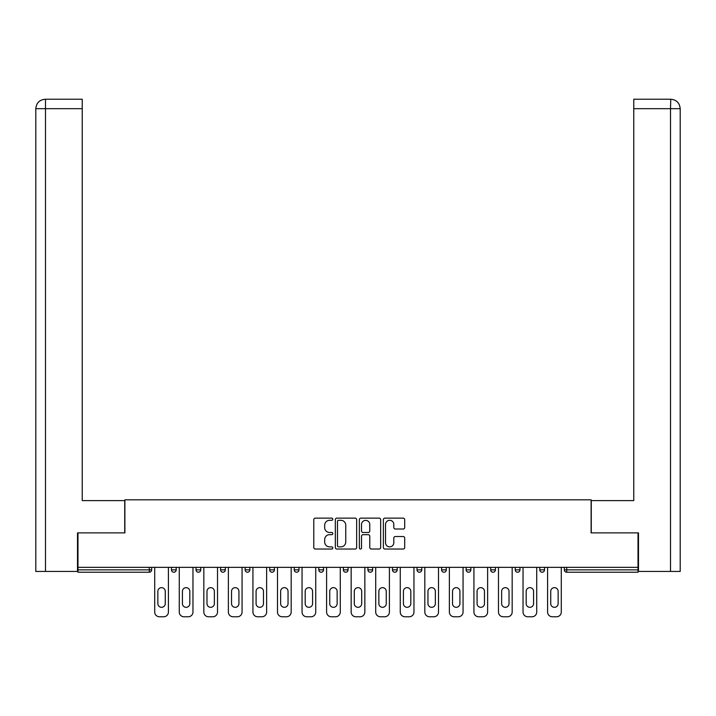 <?xml version="1.0" encoding="UTF-8"?>
<svg xmlns="http://www.w3.org/2000/svg" width="716" height="716" viewBox="0 0 716 716"><rect width="100%" height="100%" fill="white"/><g stroke="black" fill="none" stroke-linecap="round" stroke-linejoin="round"><path stroke-width="1.07" d="M332.815 519.216A1.083 1.083 0 0 0 331.732 518.133L315.317 518.133A1.548 1.548 0 0 0 313.778 519.673L313.778 547.489A1.548 1.548 0 0 0 315.317 549.029L331.732 549.029A1.083 1.083 0 0 0 332.815 547.946A1.083 1.083 0 0 0 331.732 546.872L329.611 546.872A4.94 4.94 0 0 1 324.67 541.923L324.67 539.604A4.94 4.94 0 0 1 329.611 534.664L331.732 534.664A1.083 1.083 0 0 0 332.815 533.581A1.083 1.083 0 0 0 331.732 532.498L329.611 532.498A4.94 4.94 0 0 1 324.67 527.558L324.67 525.24A4.94 4.94 0 0 1 329.611 520.29L331.732 520.29A1.083 1.083 0 0 0 332.815 519.216M403.153 529.026A1.548 1.548 0 0 0 404.701 527.477L404.701 519.673A1.548 1.548 0 0 0 403.153 518.133L384.922 518.133A1.548 1.548 0 0 0 383.373 519.673L383.373 547.489A1.548 1.548 0 0 0 384.922 549.029L403.153 549.029A1.548 1.548 0 0 0 404.701 547.489L404.701 538.065A1.548 1.548 0 0 0 403.153 536.517L395.348 536.517A1.548 1.548 0 0 0 393.809 538.065L393.809 542.737A4.135 4.135 0 0 1 389.674 546.872A4.135 4.135 0 0 1 385.539 542.737L385.539 524.425A4.135 4.135 0 0 1 389.674 520.29A4.135 4.135 0 0 1 393.809 524.425L393.809 527.477A1.548 1.548 0 0 0 395.348 529.026L403.153 529.026M82.233 99.229L45.26 99.229L82.233 99.229L82.233 108.68L45.484 108.68L45.484 571.44L77.507 571.44L77.507 532.874L124.888 532.874L124.888 499.822L591.112 499.822L591.112 532.874L638.019 532.874L638.019 567.341L77.981 567.341L77.981 569.864L149.286 569.864L149.286 567.341M77.981 532.874L77.981 567.341M356.649 519.673A1.548 1.548 0 0 0 355.1 518.133L336.869 518.133A1.548 1.548 0 0 0 335.33 519.673L335.33 547.489A1.548 1.548 0 0 0 336.869 549.029L355.1 549.029A1.548 1.548 0 0 0 356.649 547.489L356.649 519.673M360.9 518.133L379.131 518.133A1.548 1.548 0 0 1 380.67 519.673L380.67 547.489A1.548 1.548 0 0 1 379.131 549.029L371.327 549.029A1.548 1.548 0 0 1 369.778 547.489L369.778 536.203A1.548 1.548 0 0 0 368.239 534.664L363.057 534.664A1.548 1.548 0 0 0 361.517 536.203L361.517 547.946A1.083 1.083 0 0 1 360.434 549.029A1.083 1.083 0 0 1 359.351 547.946L359.351 519.673A1.548 1.548 0 0 1 360.9 518.133M149.286 572.227A2.363 2.363 0 0 0 151.649 569.864L149.286 569.864L149.286 572.227A2.363 2.363 0 0 0 151.649 569.864L151.649 567.341L151.649 569.864A2.363 2.363 0 0 1 149.286 572.227L77.981 572.227L77.981 569.864M638.019 567.341L638.019 572.227L566.714 572.227A2.363 2.363 0 0 1 564.351 569.864L564.351 567.341M171.482 567.341L171.482 569.864L171.482 567.341M173.845 572.227A2.363 2.363 0 0 1 171.482 569.864A2.363 2.363 0 0 0 173.845 572.227A2.363 2.363 0 0 0 176.199 569.864L176.199 567.341L176.199 569.864A2.363 2.363 0 0 1 173.845 572.227A2.363 2.363 0 0 1 171.482 569.864L176.199 569.864A2.363 2.363 0 0 1 173.845 572.227M196.032 567.341L196.032 569.864L196.032 567.341M200.757 567.341L200.757 569.864L200.757 567.341M220.591 567.341L220.591 569.864L220.591 567.341M225.307 567.341L225.307 569.864L225.307 567.341M245.14 567.341L245.14 569.864L245.14 567.341M249.866 567.341L249.866 569.864L249.866 567.341M269.699 567.341L269.699 569.864L269.699 567.341M274.416 567.341L274.416 569.864L274.416 567.341M298.975 567.341L298.975 569.864L294.249 569.864A2.363 2.363 0 0 0 296.612 572.227A2.363 2.363 0 0 1 294.249 569.864L294.249 567.341M318.808 567.341L318.808 569.864L318.808 567.341M323.534 567.341L323.534 569.864L323.534 567.341M343.358 567.341L343.358 569.864L343.358 567.341M348.083 567.341L348.083 569.864L348.083 567.341M367.917 567.341L367.917 569.864L367.917 567.341M372.642 567.341L372.642 569.864L372.642 567.341M392.466 567.341L392.466 569.864L392.466 567.341M397.192 567.341L397.192 569.864L397.192 567.341M417.025 567.341L417.025 569.864L417.025 567.341M421.751 567.341L421.751 569.864A2.363 2.363 0 0 1 419.388 572.227A2.363 2.363 0 0 1 417.025 569.864L421.751 569.864A2.363 2.363 0 0 1 419.388 572.227M441.584 567.341L441.584 569.864L441.584 567.341M446.301 567.341L446.301 569.864L446.301 567.341M466.134 567.341L466.134 569.864L466.134 567.341M470.86 567.341L470.86 569.864L470.86 567.341M495.409 567.341L495.409 569.864A2.363 2.363 0 0 1 493.047 572.227A2.363 2.363 0 0 1 490.693 569.864L490.693 567.341M519.968 567.341L519.968 569.864A2.363 2.363 0 0 1 517.605 572.227A2.363 2.363 0 0 1 515.243 569.864L515.243 567.341M544.518 567.341L544.518 569.864A2.363 2.363 0 0 1 542.155 572.227A2.363 2.363 0 0 1 539.801 569.864L539.801 567.341M198.395 572.227A2.363 2.363 0 0 1 196.032 569.864A2.363 2.363 0 0 0 198.395 572.227A2.363 2.363 0 0 0 200.757 569.864A2.363 2.363 0 0 1 198.395 572.227A2.363 2.363 0 0 1 196.032 569.864L200.757 569.864A2.363 2.363 0 0 1 198.395 572.227M222.953 572.227A2.363 2.363 0 0 1 220.591 569.864A2.363 2.363 0 0 0 222.953 572.227A2.363 2.363 0 0 0 225.307 569.864A2.363 2.363 0 0 1 222.953 572.227A2.363 2.363 0 0 1 220.591 569.864L225.307 569.864A2.363 2.363 0 0 1 222.953 572.227M247.503 572.227A2.363 2.363 0 0 1 245.14 569.864A2.363 2.363 0 0 0 247.503 572.227A2.363 2.363 0 0 0 249.866 569.864A2.363 2.363 0 0 1 247.503 572.227A2.363 2.363 0 0 1 245.14 569.864L249.866 569.864A2.363 2.363 0 0 1 247.503 572.227M272.062 572.227A2.363 2.363 0 0 1 269.699 569.864A2.363 2.363 0 0 0 272.062 572.227A2.363 2.363 0 0 0 274.416 569.864A2.363 2.363 0 0 1 272.062 572.227A2.363 2.363 0 0 1 269.699 569.864L274.416 569.864A2.363 2.363 0 0 1 272.062 572.227M296.612 572.227A2.363 2.363 0 0 0 298.975 569.864A2.363 2.363 0 0 1 296.612 572.227A2.363 2.363 0 0 1 294.249 569.864M321.171 572.227A2.363 2.363 0 0 1 318.808 569.864L323.534 569.864A2.363 2.363 0 0 1 321.171 572.227A2.363 2.363 0 0 0 323.534 569.864A2.363 2.363 0 0 1 321.171 572.227M345.721 572.227A2.363 2.363 0 0 1 343.358 569.864L348.083 569.864A2.363 2.363 0 0 1 345.721 572.227A2.363 2.363 0 0 0 348.083 569.864M370.279 572.227A2.363 2.363 0 0 1 367.917 569.864A2.363 2.363 0 0 0 370.279 572.227A2.363 2.363 0 0 0 372.642 569.864A2.363 2.363 0 0 1 370.279 572.227A2.363 2.363 0 0 1 367.917 569.864L372.642 569.864M394.829 572.227A2.363 2.363 0 0 1 392.466 569.864A2.363 2.363 0 0 0 394.829 572.227A2.363 2.363 0 0 0 397.192 569.864A2.363 2.363 0 0 1 394.829 572.227A2.363 2.363 0 0 1 392.466 569.864L397.192 569.864A2.363 2.363 0 0 1 394.829 572.227M443.938 572.227A2.363 2.363 0 0 1 441.584 569.864L446.301 569.864A2.363 2.363 0 0 1 443.938 572.227A2.363 2.363 0 0 0 446.301 569.864M468.497 572.227A2.363 2.363 0 0 1 466.134 569.864A2.363 2.363 0 0 0 468.497 572.227A2.363 2.363 0 0 0 470.86 569.864A2.363 2.363 0 0 1 468.497 572.227A2.363 2.363 0 0 1 466.134 569.864L470.86 569.864M338.57 520.29A1.083 1.083 0 0 0 337.487 521.373L337.487 545.789A1.083 1.083 0 0 0 338.57 546.872L340.816 546.872A4.94 4.94 0 0 0 345.756 541.923L345.756 525.24A4.94 4.94 0 0 0 340.816 520.29L338.57 520.29M369.778 524.506A4.135 4.135 0 0 0 365.643 520.371A4.135 4.135 0 0 0 361.517 524.506L361.517 530.959A1.548 1.548 0 0 0 363.057 532.498L368.239 532.498A1.548 1.548 0 0 0 369.778 530.959L369.778 524.506M168.412 567.341L168.412 612.046A4.726 4.726 0 0 1 163.687 616.771L159.435 616.771A4.726 4.726 0 0 1 154.719 612.046L154.719 567.341M157.86 591.344A3.696 3.696 0 0 1 161.565 587.648A3.696 3.696 0 0 1 165.262 591.344L165.262 603.624A3.696 3.696 0 0 1 161.565 607.32A3.696 3.696 0 0 1 157.86 603.624L157.86 591.344M192.962 567.341L192.962 612.046A4.726 4.726 0 0 1 188.245 616.771L183.994 616.771A4.726 4.726 0 0 1 179.269 612.046L179.269 567.341M182.419 591.344A3.696 3.696 0 0 1 186.115 587.648A3.696 3.696 0 0 1 189.821 591.344L189.821 603.624A3.696 3.696 0 0 1 186.115 607.32A3.696 3.696 0 0 1 182.419 603.624L182.419 591.344M217.521 567.341L217.521 612.046A4.726 4.726 0 0 1 212.795 616.771L208.544 616.771A4.726 4.726 0 0 1 203.827 612.046L203.827 567.341M206.978 591.344A3.696 3.696 0 0 1 210.674 587.648A3.696 3.696 0 0 1 214.37 591.344L214.37 603.624A3.696 3.696 0 0 1 210.674 607.32A3.696 3.696 0 0 1 206.978 603.624L206.978 591.344M242.071 567.341L242.071 612.046A4.726 4.726 0 0 1 237.354 616.771L233.103 616.771A4.726 4.726 0 0 1 228.377 612.046L228.377 567.341M231.528 591.344A3.696 3.696 0 0 1 235.224 587.648A3.696 3.696 0 0 1 238.929 591.344L238.929 603.624A3.696 3.696 0 0 1 235.224 607.32A3.696 3.696 0 0 1 231.528 603.624L231.528 591.344M266.629 567.341L266.629 612.046A4.726 4.726 0 0 1 261.904 616.771L257.653 616.771A4.726 4.726 0 0 1 252.936 612.046L252.936 567.341M256.086 591.344A3.696 3.696 0 0 1 259.783 587.648A3.696 3.696 0 0 1 263.479 591.344L263.479 603.624A3.696 3.696 0 0 1 259.783 607.32A3.696 3.696 0 0 1 256.086 603.624L256.086 591.344M291.179 567.341L291.179 612.046A4.726 4.726 0 0 1 286.463 616.771L282.211 616.771A4.726 4.726 0 0 1 277.486 612.046L277.486 567.341M280.636 591.344A3.696 3.696 0 0 1 284.333 587.648A3.696 3.696 0 0 1 288.038 591.344L288.038 603.624A3.696 3.696 0 0 1 284.333 607.32A3.696 3.696 0 0 1 280.636 603.624L280.636 591.344M124.727 532.874L124.727 500.609L82.233 500.609L82.233 108.68M45.484 571.44L35.8 571.44L35.8 476.999L35.8 571.44M45.484 99.229L47.605 99.229L45.484 99.229L45.484 108.68L35.8 108.68L35.8 476.999L35.8 108.68C36.364 102.943 39.505 99.793 45.233 99.229C39.496 99.801 36.355 102.943 35.8 108.68L35.8 476.999L35.8 108.68M591.273 532.874L591.273 500.609L633.767 500.609L633.767 99.229L670.749 99.229L670.516 108.68L633.767 108.68M680.2 476.999L680.2 108.68L680.2 571.44L638.493 571.44L638.493 532.874L638.019 532.874M670.516 571.44L670.516 108.68L680.2 108.68C679.636 102.943 676.495 99.793 670.767 99.229M315.738 567.341L315.738 612.046A4.726 4.726 0 0 1 311.012 616.771L306.77 616.771A4.726 4.726 0 0 1 302.045 612.046L302.045 567.341M305.195 591.344A3.696 3.696 0 0 1 308.891 587.648A3.696 3.696 0 0 1 312.588 591.344L312.588 603.624A3.696 3.696 0 0 1 308.891 607.32A3.696 3.696 0 0 1 305.195 603.624L305.195 591.344M340.288 567.341L340.288 612.046A4.726 4.726 0 0 1 335.571 616.771L331.32 616.771A4.726 4.726 0 0 1 326.594 612.046L326.594 567.341M329.745 591.344A3.696 3.696 0 0 1 333.441 587.648A3.696 3.696 0 0 1 337.147 591.344L337.147 603.624A3.696 3.696 0 0 1 333.441 607.32A3.696 3.696 0 0 1 329.745 603.624L329.745 591.344M364.847 567.341L364.847 612.046A4.726 4.726 0 0 1 360.121 616.771L355.879 616.771A4.726 4.726 0 0 1 351.153 612.046L351.153 567.341M354.304 591.344A3.696 3.696 0 0 1 358 587.648A3.696 3.696 0 0 1 361.696 591.344L361.696 603.624A3.696 3.696 0 0 1 358 607.32A3.696 3.696 0 0 1 354.304 603.624L354.304 591.344M389.406 567.341L389.406 612.046A4.726 4.726 0 0 1 384.68 616.771L380.429 616.771A4.726 4.726 0 0 1 375.712 612.046L375.712 567.341M378.853 591.344A3.696 3.696 0 0 1 382.559 587.648A3.696 3.696 0 0 1 386.255 591.344L386.255 603.624A3.696 3.696 0 0 1 382.559 607.32A3.696 3.696 0 0 1 378.853 603.624L378.853 591.344M413.955 567.341L413.955 612.046A4.726 4.726 0 0 1 409.23 616.771L404.988 616.771A4.726 4.726 0 0 1 400.262 612.046L400.262 567.341M403.412 591.344A3.696 3.696 0 0 1 407.109 587.648A3.696 3.696 0 0 1 410.805 591.344L410.805 603.624A3.696 3.696 0 0 1 407.109 607.32A3.696 3.696 0 0 1 403.412 603.624L403.412 591.344M438.514 567.341L438.514 612.046A4.726 4.726 0 0 1 433.789 616.771L429.537 616.771A4.726 4.726 0 0 1 424.821 612.046L424.821 567.341M427.962 591.344A3.696 3.696 0 0 1 431.667 587.648A3.696 3.696 0 0 1 435.364 591.344L435.364 603.624A3.696 3.696 0 0 1 431.667 607.32A3.696 3.696 0 0 1 427.962 603.624L427.962 591.344M463.064 567.341L463.064 612.046A4.726 4.726 0 0 1 458.347 616.771L454.096 616.771A4.726 4.726 0 0 1 449.371 612.046L449.371 567.341M452.521 591.344A3.696 3.696 0 0 1 456.217 587.648A3.696 3.696 0 0 1 459.914 591.344L459.914 603.624A3.696 3.696 0 0 1 456.217 607.32A3.696 3.696 0 0 1 452.521 603.624L452.521 591.344M487.623 567.341L487.623 612.046A4.726 4.726 0 0 1 482.897 616.771L478.646 616.771A4.726 4.726 0 0 1 473.929 612.046L473.929 567.341M477.071 591.344A3.696 3.696 0 0 1 480.776 587.648A3.696 3.696 0 0 1 484.472 591.344L484.472 603.624A3.696 3.696 0 0 1 480.776 607.32A3.696 3.696 0 0 1 477.071 603.624L477.071 591.344M512.173 567.341L512.173 612.046A4.726 4.726 0 0 1 507.456 616.771L503.205 616.771A4.726 4.726 0 0 1 498.479 612.046L498.479 567.341M501.63 591.344A3.696 3.696 0 0 1 505.326 587.648A3.696 3.696 0 0 1 509.022 591.344L509.022 603.624A3.696 3.696 0 0 1 505.326 607.32A3.696 3.696 0 0 1 501.63 603.624L501.63 591.344M536.732 567.341L536.732 612.046A4.726 4.726 0 0 1 532.006 616.771L527.755 616.771A4.726 4.726 0 0 1 523.038 612.046L523.038 567.341M526.179 591.344A3.696 3.696 0 0 1 529.885 587.648A3.696 3.696 0 0 1 533.581 591.344L533.581 603.624A3.696 3.696 0 0 1 529.885 607.32A3.696 3.696 0 0 1 526.179 603.624L526.179 591.344M561.281 567.341L561.281 612.046A4.726 4.726 0 0 1 556.565 616.771L552.313 616.771A4.726 4.726 0 0 1 547.588 612.046L547.588 567.341M550.738 591.344A3.696 3.696 0 0 1 554.435 587.648A3.696 3.696 0 0 1 558.14 591.344L558.14 603.624A3.696 3.696 0 0 1 554.435 607.32A3.696 3.696 0 0 1 550.738 603.624L550.738 591.344M566.714 567.341L566.714 569.864L638.019 569.864M564.351 569.864L566.714 569.864L566.714 572.227M493.047 572.227A2.363 2.363 0 0 0 495.409 569.864L490.693 569.864M517.605 572.227A2.363 2.363 0 0 0 519.968 569.864L515.243 569.864M542.155 572.227A2.363 2.363 0 0 0 544.518 569.864L539.801 569.864"/></g></svg>
